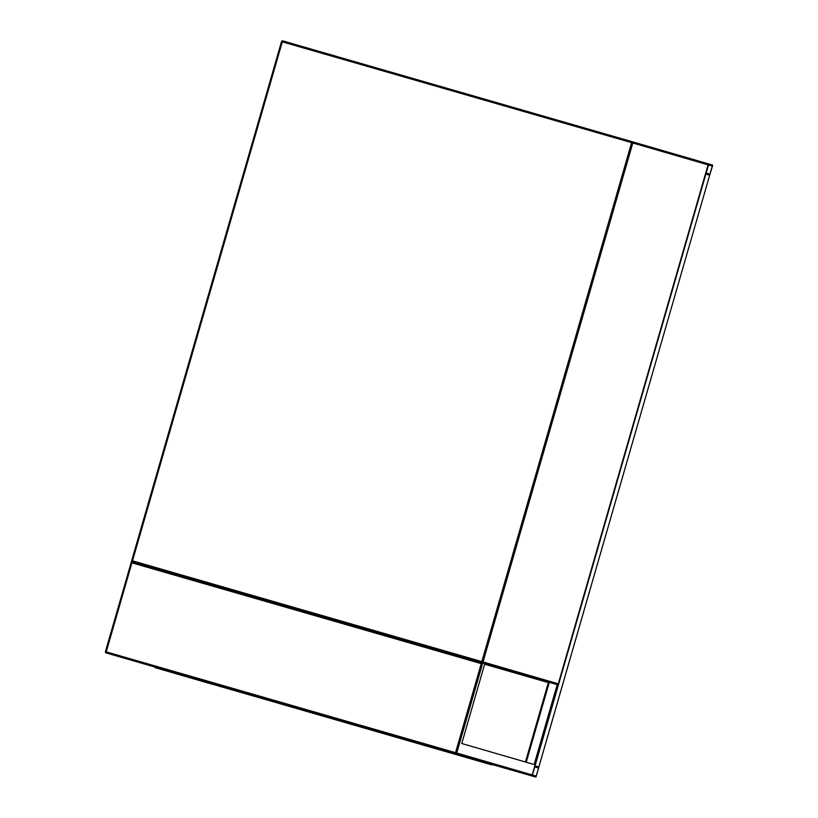 <?xml version="1.0" encoding="UTF-8"?>
<svg xmlns="http://www.w3.org/2000/svg" width="818" height="818" viewBox="0 0 818 818"><rect width="100%" height="100%" fill="white"/><g stroke="black" fill="none" stroke-linecap="round" stroke-linejoin="round"><path stroke-width="1.23" d="M712.488 166.136L712.57 165.062L708.787 163.968L705.862 174.081L709.646 175.175L712.488 166.136M709.83 174.551L712.386 165.696L708.603 164.592L706.046 173.447L709.83 174.551M492.088 764.441L490.698 764.032A1.053 1.033 106.2 0 1 489.696 764.288L155.031 667.621L535.913 777.1L538.837 766.987L535.054 765.883L532.129 775.996L535.913 777.1L492.201 764.482L530.718 775.597L532.211 774.932L535.136 764.81L461.761 743.501L484.829 663.582L482.732 662.969L481.24 663.633L131.923 562.845L131.442 561.608L482.732 662.969L456.741 753.01L532.211 774.932M538.622 768.02L534.675 766.875L532.313 775.372L536.097 776.466L538.622 768.02L534.675 766.885M705.464 173.968L709.676 175.185L538.837 766.987L534.839 765.822M491.045 764.135L436.383 748.255M131.923 562.845L106.228 651.864L105.43 651.629L131.442 561.608L482.732 662.969M164.367 670.31L162.537 669.778L164.367 670.31M295.482 708.143L293.652 707.611L295.482 708.143M426.597 745.975L424.757 745.454L426.597 745.975M483.356 762.468L481.526 761.936L483.356 762.468M352.241 724.636L350.411 724.104L352.241 724.636M221.126 686.803L219.296 686.271L221.126 686.803M488.193 763.317L490.831 764.073L489.696 764.288M429.184 746.722L429.327 746.22L435.329 747.949L436.444 748.828M211.637 684.053A1.053 1.033 106.2 0 1 211.627 684.053L157.393 668.306M491.945 764.942L490.688 764.574M155.031 667.621L155.175 667.11L159.183 668.265L159.04 668.776M429.327 746.22L159.183 668.265M548.346 682.601L484.645 664.216L548.346 682.601M558.285 683.817L708.071 164.858L632.815 142.986L483.019 661.956L558.285 683.817A1.053 1.033 106.2 0 1 556.997 684.543L484.788 663.715M484.798 663.715L556.997 684.543L484.829 663.582M131.729 560.596L131.708 560.586A1.053 1.053 0 0 0 132.424 561.894L132.424 561.894A1.053 1.033 106.2 0 1 131.729 560.596L281.504 41.616L282.302 41.851L132.506 560.821L481.822 661.609L631.608 142.649L282.302 41.851L282.803 40.9L707.376 163.559A1.053 1.033 106.2 0 1 708.071 164.858L708.286 164.919M132.424 561.894L132.506 560.821L131.708 560.586L281.504 41.616A1.053 1.053 0 0 1 282.803 40.9L632.12 141.698L631.608 142.649L632.815 142.986A1.053 1.033 106.2 0 0 632.12 141.698L707.376 163.559A1.053 1.053 0 0 1 708.091 164.858L558.305 683.828A1.053 1.053 0 0 1 556.997 684.543M481.822 661.609L481.741 662.682A1.053 1.033 106.2 0 0 483.019 661.956L481.822 661.609M281.525 41.626A1.053 1.033 106.2 0 1 282.803 40.9M707.417 163.569L708.787 163.968L707.417 163.569M706.077 173.048L710.024 174.193M708.408 164.96L712.355 166.095M708.582 164.602L712.386 165.696M532.129 775.996L106.146 652.938A1.053 1.033 -73.8 0 1 105.45 651.639L131.412 561.69M538.653 767.611L534.87 766.517M536.281 776.108L532.344 774.973M548.51 682.1L525.453 761.998M549.297 682.324L526.23 762.223M557.222 684.584L534.144 764.523M705.862 174.081L535.054 765.883M105.45 651.639L105.43 651.629A1.053 1.053 0 0 0 106.146 652.938L106.228 651.864L455.544 752.662L481.24 663.633M456.741 753.01L455.544 752.662L455.462 753.736A1.053 1.033 -73.8 0 0 456.741 753.01M435.329 747.949L435.186 748.46M709.676 175.185L538.857 766.987M548.489 682.089L525.432 761.998"/></g></svg>
